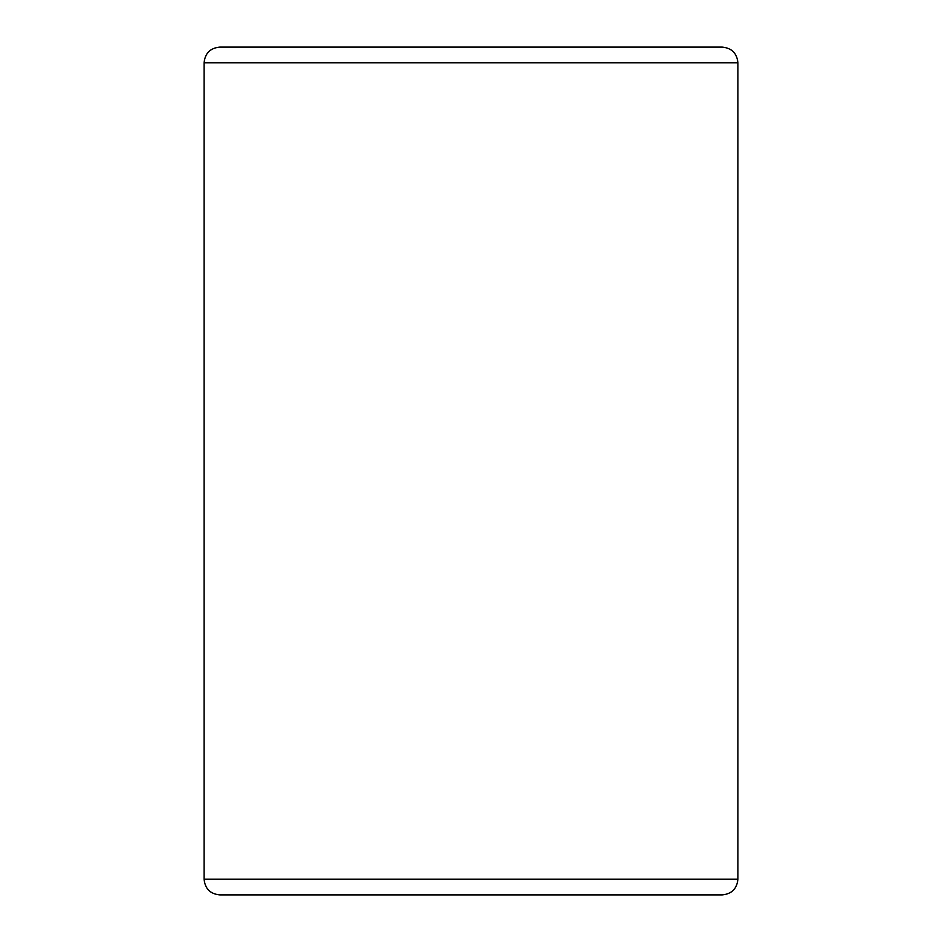 <?xml version="1.0" encoding="UTF-8"?>
<svg xmlns="http://www.w3.org/2000/svg" width="942" height="942" viewBox="0 0 942 942"><rect width="100%" height="100%" fill="white"/><g stroke="black" fill="none" stroke-linecap="round" stroke-linejoin="round"><path stroke-width="1.41" d="M722.196 47.1L219.804 47.1C210.266 48.03 205.026 53.258 204.096 62.796L737.904 62.796C736.974 53.27 731.734 48.03 722.196 47.1M204.096 879.204C205.026 888.742 210.266 893.97 219.804 894.9L722.196 894.9C731.734 893.97 736.974 888.73 737.904 879.204L204.096 879.204L204.096 62.796M737.904 879.204L737.904 62.796"/></g></svg>
